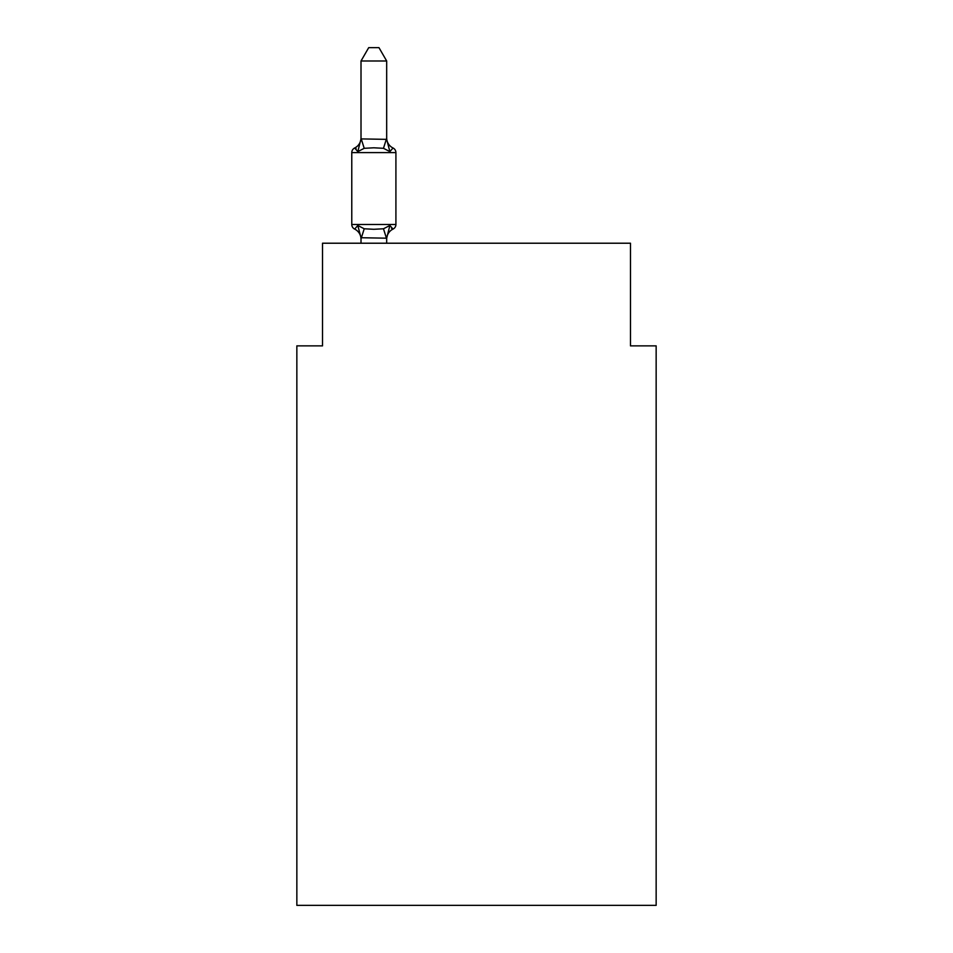 <?xml version="1.0" encoding="UTF-8"?>
<svg xmlns="http://www.w3.org/2000/svg" width="953" height="953" viewBox="0 0 953 953"><rect width="100%" height="100%" fill="white"/><g stroke="black" fill="none" stroke-linecap="round" stroke-linejoin="round"><path stroke-width="1.43" d="M656.152 905.35L656.152 345.868L630.481 345.868L630.481 243.218L322.519 243.218L322.519 345.868L296.848 345.868L296.848 905.35L656.152 905.35M386.68 60.992L361.008 60.992L368.716 47.65L378.972 47.65L386.68 60.992L386.68 139.364L389.884 151.61L393.029 148.001L389.884 151.61L393.029 148.001L389.884 151.61L393.029 148.001L389.884 151.61L383.475 148.311L373.838 147.798L364.213 148.311L357.804 151.61L354.659 148.001L356.124 148.704M357.804 151.61L354.659 148.001L357.804 151.61L354.659 148.001L357.804 151.61L354.659 148.001L357.804 151.61L354.659 148.001L357.804 151.61L354.659 148.001L357.804 151.61L354.659 148.001L357.804 151.61L354.659 148.001L357.804 151.61L354.659 148.001L357.804 151.61L354.659 148.001L357.804 151.61L354.659 148.001L357.804 151.61L354.659 148.001L357.804 151.61L354.659 148.001L357.804 151.61L354.659 148.001L357.804 151.61L361.008 138.9L386.68 139.364M361.008 243.218L361.008 237.726L386.68 238.19L389.884 225.48L393.029 229.089L391.564 228.386M389.884 225.48L393.029 229.089L389.884 225.48L393.029 229.089L389.884 225.48L393.029 229.089L389.884 225.48L393.029 229.089L389.884 225.48L393.029 229.089L389.884 225.48L393.029 229.089L389.884 225.48L393.029 229.089L389.884 225.48L393.029 229.089L389.884 225.48L393.029 229.089L389.884 225.48L393.029 229.089L389.884 225.48L393.029 229.089L389.884 225.48L393.029 229.089L389.884 225.48L393.029 229.089L389.884 225.48L383.475 228.78L373.838 229.292L364.213 228.78L357.804 225.48L354.659 229.089A5.134 5.134 0 0 1 351.776 224.479L395.912 224.479L395.912 152.611A5.134 5.134 0 0 0 393.029 148.001L389.884 151.61M361.008 139.364L361.008 60.992M395.912 152.611L351.776 152.611A5.134 5.134 0 0 1 354.659 148.001A11.293 11.293 0 0 0 361.008 137.851M351.776 152.611L351.776 224.479M386.68 243.218L386.68 238.19M386.68 239.251A11.293 11.293 0 0 1 393.029 229.089A5.134 5.134 0 0 0 395.912 224.479M361.008 239.251A11.293 11.293 0 0 0 354.659 229.089M357.804 225.48L361.008 237.726M386.68 137.851A11.293 11.293 0 0 0 393.029 148.001M364.213 228.78L361.223 238.262M383.475 228.78L386.465 238.262M361.223 138.84L364.213 148.311M386.465 138.84L383.475 148.311"/></g></svg>
